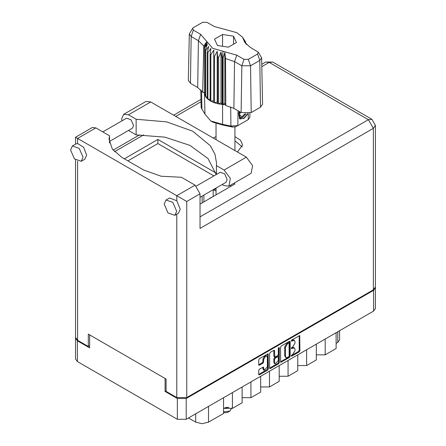 <?xml version="1.0" encoding="UTF-8"?>
<svg xmlns="http://www.w3.org/2000/svg" width="446" height="446" viewBox="0 0 446 446"><rect width="100%" height="100%" fill="white"/><g stroke="black" fill="none" stroke-linecap="round" stroke-linejoin="round"><path stroke-width="0.67" d="M266.859 356.131L266.145 355.718L264.818 355.847L262.945 359.097L263.658 359.504L265.532 356.259L266.859 356.131L267.405 357.341L267.405 366.93L264.21 370.303L263.452 367.041L259.421 369.132L258.719 370.342L258.719 374.428L258.925 374.88L259.421 374.835L267.689 370.063L268.386 368.848L268.18 353.834L259.421 358.656L258.719 359.872L258.719 364.806L258.925 365.257L259.421 365.207L262.956 363.167L263.658 361.951L263.658 359.504M278.789 347.473L279.28 347.757L278.789 347.473L278.298 348.326L278.298 354.47L277.596 355.685L274.758 357.09L274.552 350.729L274.346 350.277L273.85 350.327L273.838 356.226L274.758 357.09M280.506 347.295L280.712 362.308L289.471 357.486L290.173 356.27L290.173 341.714L289.967 341.257L289.471 341.307L281.203 346.079L280.506 347.295M166.074 390.852L165.076 391.426L177.346 398.518L186.194 398.518L373.586 290.324L375.421 287.77L375.421 308.537L373.586 311.091L186.194 419.279L177.346 419.279L77.37 361.561L75.541 359.008L75.541 338.241L77.37 340.794L89.646 347.88L89.646 334.901M292.76 354.453L291.801 355.005L291.455 356.176L291.801 356.142L299.244 351.844L299.941 350.628L299.734 335.615L291.801 339.963L291.455 341.129L294.349 340.382L295.007 341.837L295.007 343.046L292.76 346.927L291.801 347.484L291.455 348.655L294.349 347.902L295.007 349.357L295.007 350.567L292.76 354.453M269.613 368.123L277.864 363.362L278.577 363.774L279.28 362.559L279.28 347.757M278.577 363.774L270.315 368.547L269.819 368.591L269.613 368.14L269.613 353.583L270.315 352.368L273.85 350.327L274.552 350.729M165.076 391.426L165.076 378.453M375.421 287.77L375.393 287.43M75.569 337.901L75.541 338.241M339.596 330.715L339.596 339.891L337.767 342.444L336.122 343.392M325.167 339.044L325.167 354.826L336.122 348.499L336.122 332.722M316.32 344.15L316.32 359.933L306.614 365.536L297.766 365.536M325.167 354.826L316.32 354.826M306.614 349.759L306.614 365.536M297.766 354.865L297.766 370.643L288.06 376.246L279.213 376.246M288.06 360.468L288.06 376.246M279.213 365.575L279.213 381.358L269.507 386.961L269.507 371.178M260.659 376.29L260.659 392.067L250.953 397.67L250.953 381.893M260.659 386.961L269.507 386.961M242.106 387L242.106 402.783L232.399 408.385L232.399 392.603M242.106 397.67L250.953 397.67M223.552 397.709L223.552 413.492L208.533 422.167L202.11 423.7L195.688 422.167L195.688 413.799M223.552 408.385L232.399 408.385M188.446 417.98L195.688 422.167M294.349 347.902L293.635 347.495L292.046 347.651L292.76 348.064M291.361 348.047L292.046 347.651M294.349 340.382L293.635 339.969L292.046 340.125L292.76 340.538M291.361 340.527L292.046 340.125M291.361 355.568L298.53 351.431L299.227 350.216L299.227 335.676L299.941 336.072M281.203 362.258L280.506 361.834L288.757 357.073L289.46 355.858L289.46 341.318M288.701 356.794L289.192 355.947L289.047 342.851L287.687 343.47L285.446 347.356L285.446 356.086L286.098 357.541L287.687 357.385L288.701 356.794M289.047 342.851L288.333 342.439L287.988 342.472L288.701 342.885M286.098 357.541L285.384 357.129L284.732 355.679L284.732 346.943L286.973 343.058L287.988 342.472M278.566 347.668L278.566 362.146L279.28 362.559M274.552 362.76L275.098 363.975L278.298 360.597L278.298 357.224L278.092 356.767L277.596 356.817L275.249 358.171L274.552 359.387L274.552 362.76L273.838 362.347L274.385 363.562L275.098 363.975M278.092 356.767L276.882 356.404L277.596 356.817M273.838 362.347L273.838 358.974L274.535 357.759L276.882 356.404M277.864 363.362L278.566 362.146M264.21 370.303L263.497 369.89L262.945 368.68L262.945 367.097L263.658 367.493M259.421 365.207L258.719 364.789L262.242 362.754L262.945 361.539L262.945 359.097M259.421 374.835L258.719 374.411L266.976 369.65L267.672 368.435L267.672 353.89M121.914 120.877L121.686 118.731L123.67 114.338L128.465 114.812L150.731 101.961L145.937 101.487L123.67 114.338M176.672 211.281L172.814 202.395L166.012 200.031L164.184 204.073L168.036 212.959L174.843 215.323L176.672 211.281M174.843 215.323L178.411 213.266L180.24 209.224L176.778 200.772L169.58 197.968L166.012 200.031M83.045 157.226L79.193 148.34L72.386 145.976L70.557 150.018L74.41 158.904L81.217 161.274L83.045 157.226M81.217 161.274L84.785 159.211L86.613 155.169L83.658 147.331L77.587 143.5L75.954 143.919L72.386 145.976M237.434 152.019L242.635 144.911L240.584 140.211L234.914 136.638M216.042 136.638L213.171 138.009M234.914 140.758L242.262 146.968M102.825 131.899L126.564 118.196L131.035 119.745L133.566 125.588L132.367 128.242L109.482 141.454M196.29 186.043L220.19 172.245L224.661 173.801L227.192 179.643L225.988 182.297L200.042 197.283M216.176 174.564L207.998 158.525L190.018 145.424L164.858 137.151L136.164 134.915L128.487 130.483M136.164 134.915L136.164 119.255L128.465 114.812M109.482 142.993L109.482 135.746L95.857 127.874L92.322 127.523L75.519 137.229L186.768 201.458L186.768 397.57L176.778 397.57L166.074 391.387L166.074 379.028L88.291 334.121L88.291 346.481L77.587 340.298L75.519 337.416L75.519 159.936M176.778 200.772L176.778 195.688L195.047 185.14L181.416 177.274L161.095 176.215L143.735 170.021L122.042 157.494L112.42 149.181L109.036 139.369L109.482 135.746M195.047 185.14L200.042 193.793L200.042 228.402L373.374 128.325L375.443 125.443L375.443 286.945L373.374 289.833L186.768 397.57M88.291 346.481L89.646 345.7M124.328 158.815L157.867 139.453L215.853 172.931M233.815 183.3L234.936 183.947L200.042 204.095M127.896 160.878L157.867 143.573L213.863 175.902M230.248 185.363L231.368 186.004M157.867 143.573L157.867 139.453M216.394 174.436L216.394 165.577L224.087 170.021L230.353 178.467L228.882 186.149L224.087 185.675L222.114 184.538M224.087 170.021L246.354 157.165L252.614 165.617L251.148 173.299L228.882 186.149M216.394 165.577L216.516 163.058L214.95 154.188L210.306 145.686L192.694 131.157L166.553 121.842L136.164 119.255M246.354 157.165L150.731 101.961M216.042 190.949L213.729 189.818L213.205 190.972L213.205 196.491M216.042 188.719L213.729 189.818M202.144 202.88L202.144 196.067M203.855 201.887L203.855 195.075M210.339 198.147L209.436 198.671M212.051 197.16L209.804 198.264M223.909 412.667L227.047 412.667L229.902 411.022L231.736 408.051M223.552 411.903L229.902 411.022M224.544 407.917L228.915 407.365M225.665 407.583L227.822 407.326M258.284 52.171L261.618 57.868L262.605 104.236L260.509 107.207L259.812 60.427L250.535 65.785L241.816 65.785L234.563 61.593L225.509 58.51L225.76 105.529L233.86 108.378L241.113 112.565L241.816 65.785L244.034 59.379L248.316 59.379L257.593 54.022L258.284 52.171L250.334 47.365L244.809 42.42L242.473 37.129L236.815 32.642L214.18 26.487L206.927 22.3L202.646 22.3L193.369 27.658L192.678 28.276L193.369 30.127L200.622 34.314L212.636 48.257L236.776 55.193L244.034 59.379M248.316 59.379L250.535 65.785L251.232 112.565L260.509 107.207M251.232 112.565L241.113 112.565M225.481 104.816L224.856 103.221L223.117 104.509L225.481 104.816L225.76 105.529M210.858 54.641L210.144 54.228L210.144 100.785L210.858 101.197L210.858 54.641L213.785 50.063L213.651 102.491L214.498 102.803L217.191 102L217.709 103.723L218.657 103.924L220.987 102.803L222.119 104.42L222.119 57.863L222.565 57.902L222.983 51.229M213.651 55.934L214.498 56.246L214.498 102.803L217.709 103.723L217.709 57.166L218.657 57.367L218.657 103.924L222.565 104.459L222.565 57.902L223.117 57.952L223.117 104.509L222.565 104.459M218.657 57.367L220.987 52.126L222.119 57.863M204.558 47.728L204.558 94.279L204.558 47.728L207.357 44.26L205.416 49.723L205.762 50.27L208.75 46.451L207.351 52.121L207.897 52.617L210.925 48.413L210.144 54.228M214.498 56.246L217.191 51.323L217.709 57.166M207.351 52.121L207.351 98.677L207.897 99.168L207.897 52.617M205.416 49.723L205.416 96.28L205.762 96.827L205.762 50.27M245.2 41.3L243.6 39.07L246.554 44.533M245.545 42.353L245.545 41.846M204.407 92.411L202.64 92.177L197.706 87.5L198.403 40.72L191.15 36.533L189.344 33.968L192.678 28.276M193.369 30.127L191.15 36.533L190.448 83.313L197.706 87.5M190.448 83.313L188.351 80.341L189.344 33.968M200.739 89.752L201.124 107.681L204.915 114.131L210.796 120.961L222.626 124.356L230.933 126.067L237.841 125.594L248.188 119.623L249.838 117.365L249.927 113.161M213.651 102.491L210.858 101.197L213.651 100.763M210.144 100.785L207.897 99.168L210.144 99.112M207.351 98.677L205.762 96.827L207.351 96.983M205.416 96.28L204.558 94.279L205.416 94.48M248.009 113.635L244.257 118.212L240.243 118.993L239.675 118.759L238.643 113.535L239.246 111.489M248.188 119.623L246.014 120.877L248.188 119.623L248.283 113.591M238.064 110.803L237.841 125.594L235.661 126.854L232.539 127.065L223.05 125.109L212.976 122.215L210.796 120.961M203.872 92.339L204.407 93.705M217.447 45.475L228.419 47.176L236.452 42.537L233.514 36.204L222.537 34.504L214.504 39.142L217.447 45.475M202.64 92.177L203.75 45.949L198.403 40.72L200.622 34.314M261.618 57.868L259.812 60.427L257.593 54.022M245.841 43.775L244.324 41.305L246.554 44.416M224.856 103.221L224.856 52.544L225.509 58.51M224.856 52.544L223.117 57.952M203.75 45.949L206.632 42.024L204.407 47.148M217.191 102L217.191 51.323M220.987 102.803L220.987 52.126M222.537 46.267L222.537 34.504M233.514 44.238L233.514 36.204M239.641 118.742L240.243 118.993M238.643 113.535L239.285 111.506M243.382 118.748L247.664 113.685M239.474 111.617L239.954 117.632L242.713 117.287L245.846 113.769M239.368 118.547L242.713 117.287M240.238 112.058L239.641 115.464L242 116.623L245.083 113.724M239.669 115.28L242 116.623M373.586 311.091L373.586 290.324M186.194 398.518L186.194 419.279M77.37 340.794L77.37 361.561M177.346 419.279L177.346 398.518M337.767 342.444L337.767 331.774M208.533 406.384L208.533 422.167M291.31 348.337L291.801 348.616M291.31 340.811L291.801 341.095M299.227 350.216L299.941 350.628M298.53 351.431L299.244 351.844M291.31 355.858L291.801 356.142M289.471 341.307L290.173 341.714M289.46 355.858L290.173 356.27M288.757 357.073L289.471 357.486M286.973 343.058L287.687 343.47M284.732 346.943L285.446 347.356M284.732 355.679L285.446 356.086M269.613 368.14L270.315 368.547M273.838 356.226L274.552 356.633M274.535 357.759L275.249 358.171M273.838 358.974L274.552 359.387M262.945 368.68L263.658 369.093M262.945 361.539L263.658 361.951M262.242 362.754L262.956 363.167M267.689 353.884L268.386 354.291M267.672 368.435L268.386 368.848M266.976 369.65L267.689 370.063M176.778 397.57L176.778 214.208M95.857 127.874L77.587 138.422L77.587 143.5M77.587 161.229L77.587 340.298M200.042 216.868L368.379 119.679L269.189 62.407L261.802 66.671M200.995 101.777L175.707 116.378M143.668 134.876L114.516 151.707M373.374 289.833L373.374 128.325L368.379 119.679L371.908 119.327L272.718 62.061L265.654 62.061L261.752 64.313M200.042 193.793L186.768 201.458M265.654 62.061L269.189 62.407L272.718 62.061M236.776 55.193L234.563 61.593L233.86 108.378M204.915 114.131L204.491 94.022L204.491 47.466L207.485 42.281M243.471 39.399L246.471 44.104M223.05 125.109L222.626 124.356L222.571 104.459M232.539 127.065L230.933 126.067L230.716 106.895M201.603 90.677L201.949 109.337M375.443 125.443L371.908 119.327M200.945 99.419L173.639 115.185M139.587 134.843L113.128 150.118M75.519 137.229L75.519 144.169M234.914 150.564L234.914 127.149M216.042 194.852L216.042 188.039M216.042 139.67L216.042 123.631M242.473 37.129L245.306 41.456"/></g></svg>
